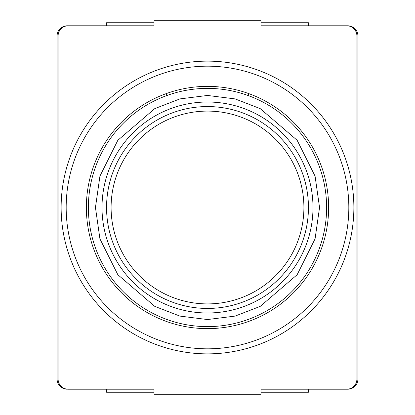 <?xml version="1.0" encoding="UTF-8"?>
<svg xmlns="http://www.w3.org/2000/svg" width="415" height="415" viewBox="0 0 415 415"><rect width="100%" height="100%" fill="white"/><g stroke="black" fill="none" stroke-linecap="round" stroke-linejoin="round"><path stroke-width="0.62" d="M249.093 93.728L247.516 95.305M167.484 95.305L165.907 93.728M153.996 394.25L261.004 394.25L261.004 389.203L346.805 389.203A10.095 10.095 0 0 0 356.9 379.108L356.9 35.892A10.095 10.095 0 0 0 346.805 25.797L261.004 25.797L261.004 20.75L153.996 20.75L153.996 25.797L68.195 25.797A10.095 10.095 0 0 0 58.1 35.892L58.1 379.108A10.095 10.095 0 0 0 68.195 389.203L153.996 389.203L153.996 394.25M312.988 207.5A105.488 105.488 0 0 1 207.5 312.988A105.488 105.488 0 0 1 102.012 207.5A105.488 105.488 0 0 1 207.5 102.012A105.488 105.488 0 0 1 312.988 207.5M308.444 207.5A100.944 100.944 0 0 1 207.5 308.444A100.944 100.944 0 0 1 106.556 207.5A100.944 100.944 0 0 1 207.5 106.556A100.944 100.944 0 0 1 308.444 207.5M303.905 207.5A96.405 96.405 0 0 0 207.5 111.096A96.405 96.405 0 0 0 111.096 207.5A96.405 96.405 0 0 0 207.5 303.905A96.405 96.405 0 0 0 303.905 207.5M326.615 207.5A119.115 119.115 0 0 0 207.5 88.385A119.115 119.115 0 0 0 88.385 207.5A119.115 119.115 0 0 0 207.5 326.615A119.115 119.115 0 0 0 326.615 207.5A119.115 119.115 0 0 0 207.5 88.385A119.115 119.115 0 0 0 88.385 207.5A119.115 119.115 0 0 0 207.5 326.615A119.115 119.115 0 0 0 326.615 207.5M95.45 207.5L99.932 238.874L117.86 274.73L154.769 306.369L179.918 316.1L207.5 319.55L235.082 316.1L260.231 306.369L297.14 274.73L315.068 238.874L319.55 207.5L315.068 176.126L297.14 140.27L260.231 108.631L235.082 98.9L207.5 95.45L179.918 98.9L154.769 108.631L117.86 140.27L99.932 176.126L95.45 207.5M353.87 207.5A146.371 146.371 0 0 0 207.5 61.13A146.371 146.371 0 0 0 61.13 207.5A146.371 146.371 0 0 0 207.5 353.87A146.371 146.371 0 0 0 353.87 207.5M86.367 207.5A121.133 121.133 0 0 0 207.5 328.633A121.133 121.133 0 0 0 328.633 207.5A121.133 121.133 0 0 0 207.5 86.367A121.133 121.133 0 0 0 86.367 207.5M66.177 207.5A141.323 141.323 0 0 1 207.5 66.177A141.323 141.323 0 0 1 348.823 207.5A141.323 141.323 0 0 1 207.5 348.823A141.323 141.323 0 0 1 66.177 207.5M356.9 327.144L356.9 367.586M58.1 327.144L58.1 367.586M153.996 392.232L106.556 392.232L106.556 389.203L68.195 389.203M261.004 22.768L308.444 22.768L308.444 25.797L347.817 25.797A10.095 10.095 0 0 1 357.912 35.892L357.912 379.108A10.095 10.095 0 0 1 347.817 389.203L308.444 389.203L308.444 392.232L261.004 392.232M356.9 47.414L356.9 87.856M67.183 389.203A10.095 10.095 0 0 1 57.088 379.108L57.088 35.892A10.095 10.095 0 0 1 67.183 25.797L106.556 25.797L106.556 22.768L153.996 22.768M58.1 47.414L58.1 87.856M346.805 25.797L347.817 25.797"/></g></svg>
